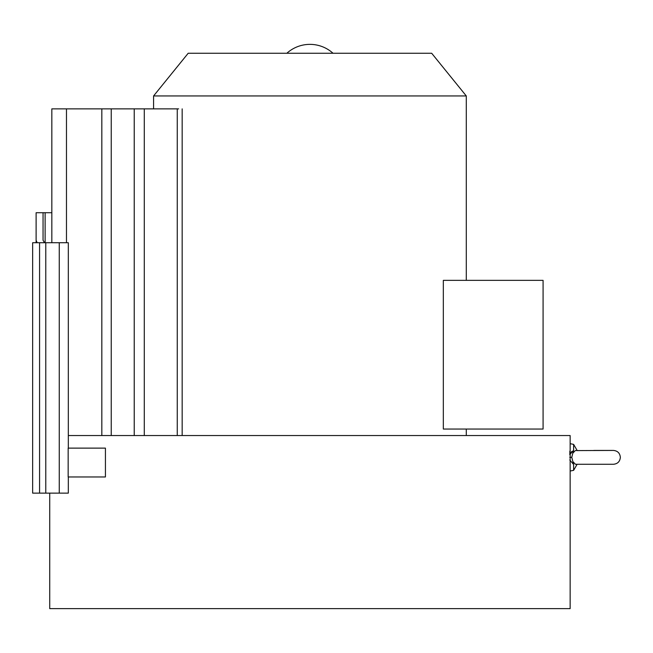 <?xml version="1.0" encoding="UTF-8"?>
<svg xmlns="http://www.w3.org/2000/svg" width="653" height="653" viewBox="0 0 653 653"><rect width="100%" height="100%" fill="white"/><g stroke="black" fill="none" stroke-linecap="round" stroke-linejoin="round"><path stroke-width="0.98" d="M49.726 493.129L49.726 608.637L570.142 608.637L570.142 435.543L101.827 435.543L101.827 108.871L51.832 108.871L51.832 242.728M51.832 108.871L51.832 212.723L36.119 212.723L36.119 240.214L37.148 242.728M105.427 476.968L105.427 448.121L68.157 448.121L68.157 476.968L105.427 476.968M571.791 451.419L569.791 454.708L573.62 450.219L573.62 444.375L570.142 443.681M569.857 451.141L569.791 454.708M36.119 242.728L36.119 240.214M44.526 242.728L43.049 240.214L43.049 212.723M68.32 448.121L68.32 242.728L32.65 242.728L32.65 493.129L59.252 493.129L59.252 242.728M39.572 242.728L39.572 493.129M59.252 493.129L68.32 493.129L68.32 476.968M575.489 450.431L572.795 453.166L571.775 457.353L573.62 464.487L569.791 459.998L573.62 464.487L573.62 470.34L570.142 471.033M572.795 453.166L573.62 450.219M572.795 461.54L575.456 464.275L613.428 464.275C617.632 463.867 619.942 461.557 620.35 457.353C619.942 453.149 617.632 450.839 613.428 450.431L576.313 450.586M68.32 435.543L101.827 435.543M177.257 435.543L177.257 108.871L144.289 108.871L144.289 435.543M178.62 108.871L177.257 108.871M134.224 435.543L134.224 108.871L111.23 108.871L111.23 435.543M144.289 108.871L134.224 108.871M111.23 108.871L101.827 108.871M309.938 95.95L466.291 95.95L431.674 53.252L188.195 53.252L153.577 95.95L309.938 95.95M466.291 435.543L466.291 429.045L443.518 429.045M443.33 280.357L443.33 429.045L543.084 429.045L543.084 280.357L443.33 280.357L466.291 280.357L466.291 95.95M333.014 53.252A34.413 34.413 0 0 0 286.855 53.252M45.122 212.723L45.122 242.728M45.783 242.728L45.783 493.129M571.775 457.353L569.783 457.353M66.475 108.871L66.475 242.728M577.113 450.431L573.62 444.375M577.113 464.275L573.62 470.34M593.814 450.431L613.428 450.431M182.171 435.543L182.171 108.871M153.577 108.871L153.577 95.95"/></g></svg>
